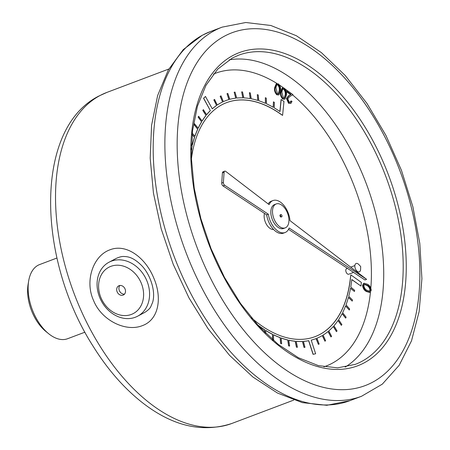 <?xml version="1.0" encoding="UTF-8"?>
<svg xmlns="http://www.w3.org/2000/svg" width="450" height="450" viewBox="0 0 450 450"><rect width="100%" height="100%" fill="white"/><g stroke="black" fill="none" stroke-linecap="round" stroke-linejoin="round"><path stroke-width="0.67" d="M191.419 158.85A125.078 71.921 -110.7 0 1 212.349 111.606L213.322 110.722A125.078 71.921 -110.7 0 1 226.637 102.628A125.078 71.921 -110.7 0 1 281.205 114.373L282.594 115.386L283.972 101.458L281.076 99.512L279.894 111.487M226.581 102.651A125.078 71.921 -110.7 0 1 281.093 114.418L282.594 115.386M272.964 340.02L273.589 340.329L273.482 334.721A127.26 73.176 69.3 0 0 280.243 337.635L280.727 343.412L281.655 343.749L281.171 337.973A127.26 73.176 69.3 0 0 287.854 339.969L288.714 345.853L289.626 346.061L288.771 340.178A127.26 73.176 69.3 0 0 295.318 341.229L296.539 347.175L297.433 347.254L296.213 341.314A127.26 73.176 69.3 0 0 302.563 341.415L304.138 347.366L304.999 347.316L303.424 341.364A127.26 73.176 69.3 0 0 308.751 340.678L313.172 354.308L315.636 353.762L311.214 340.132A127.26 73.176 69.3 0 0 315.759 338.704A127.26 73.176 69.3 0 0 316.147 338.552L318.381 344.357L319.157 344.042L316.924 338.243A127.26 73.176 69.3 0 0 322.363 335.531L324.9 341.184L325.626 340.746L323.089 335.093A127.26 73.176 69.3 0 0 328.123 331.476L330.941 336.926L331.605 336.369L328.787 330.919A127.26 73.176 69.3 0 0 333.371 326.436L336.448 331.633L337.044 330.958L333.973 325.755A127.26 73.176 69.3 0 0 338.068 320.439L341.37 325.344L341.899 324.557L338.597 319.652A127.26 73.176 69.3 0 0 342.169 313.554L345.668 318.116L346.123 317.222L342.624 312.66A127.26 73.176 69.3 0 0 345.634 305.831L349.301 310.016L349.673 309.026L346.011 304.841A127.26 73.176 69.3 0 0 348.435 297.349L352.238 301.112L352.53 300.037L348.728 296.269A127.26 73.176 69.3 0 0 350.544 288.169L354.448 291.488L354.656 290.334L350.752 287.016A127.26 73.176 69.3 0 0 351.827 279.529L360.99 286.082L361.356 282.409L350.82 274.877L350.325 278.572A125.078 71.921 -110.7 0 1 314.933 336.684M351.816 279.641L360.99 286.082M350.522 288.287L354.448 291.488M348.401 297.467L352.238 301.112M345.589 305.949L349.301 310.016M342.113 313.667L345.668 318.116M338.001 320.546L341.37 325.344M333.293 326.526L336.448 331.633M328.027 331.554L330.941 336.926M322.262 335.593L324.9 341.184M316.035 338.597L318.381 344.357M311.22 340.144A127.26 73.176 69.3 0 0 315.647 338.743A127.26 73.176 69.3 0 0 315.703 338.726M303.435 341.398A127.26 73.176 69.3 0 0 308.638 340.723L313.059 354.353L315.636 353.762M296.218 341.364A127.26 73.176 69.3 0 0 302.451 341.46L304.026 347.411L304.999 347.316M288.782 340.245A127.26 73.176 69.3 0 0 295.206 341.274L296.432 347.22L297.433 347.254M281.177 338.057A127.26 73.176 69.3 0 0 287.747 340.009L288.602 345.892L289.626 346.061M273.482 334.817A127.26 73.176 69.3 0 0 280.131 337.674L280.62 343.451L281.655 343.749M273.229 340.251L273.589 340.329M265.759 330.553A127.26 73.176 69.3 0 0 272.436 334.294L272.537 339.649M258.081 325.299A127.26 73.176 69.3 0 0 264.718 329.901L264.606 332.241M191.43 145.513L192.032 146.076A127.26 73.176 69.3 0 0 191.34 149.243M192.116 134.646L194.524 137.267A127.26 73.176 69.3 0 0 192.324 144.855M225.81 100.609A127.26 73.176 69.3 0 0 225.754 100.631A127.26 73.176 69.3 0 0 223.357 101.621L221.018 95.873L220.146 96.266L222.598 101.981A127.26 73.176 69.3 0 0 217.288 105.002L214.543 99.45L213.834 99.934L216.585 105.48A127.26 73.176 69.3 0 0 212.304 108.838L205.476 96.474L203.546 98.274L210.375 110.638A127.26 73.176 69.3 0 0 206.623 114.756L203.355 109.688L202.781 110.402L206.044 115.47A127.26 73.176 69.3 0 0 202.118 121.05L198.636 116.297L198.135 117.124L201.617 121.877A127.26 73.176 69.3 0 0 198.231 128.222L194.558 123.823L194.13 124.751L197.691 129.189A127.26 73.176 69.3 0 0 194.912 136.131M201.504 121.916A127.26 73.176 69.3 0 0 198.169 128.149M205.931 115.509A127.26 73.176 69.3 0 0 202.072 120.988M210.263 110.683A127.26 73.176 69.3 0 0 206.589 114.699M216.472 105.519A127.26 73.176 69.3 0 0 212.282 108.799M222.486 102.026A127.26 73.176 69.3 0 0 217.277 104.974M281.188 99.472L279.996 111.561A127.26 73.176 69.3 0 0 274.224 107.859L274.365 102.381L273.431 101.835L273.291 107.314A127.26 73.176 69.3 0 0 266.507 103.798L266.271 98.123L265.337 97.701L265.573 103.371A127.26 73.176 69.3 0 0 258.829 100.761L258.221 94.944L257.293 94.646L257.906 100.468A127.26 73.176 69.3 0 0 251.257 98.786L250.279 92.874L249.373 92.706L250.352 98.617A127.26 73.176 69.3 0 0 243.861 97.881L242.522 91.924L241.639 91.89L242.983 97.841A127.26 73.176 69.3 0 0 236.706 98.055L235.013 92.115L234.169 92.211L235.856 98.145A127.26 73.176 69.3 0 0 229.849 99.309L227.824 93.431L227.019 93.656L228.926 99.568M234.169 92.211L235.738 98.162M241.639 91.89L242.859 97.836M249.373 92.706L250.228 98.595M257.293 94.646L257.788 100.429M265.337 97.701L265.461 103.32M273.431 101.835L273.178 107.252M347.439 268.369L346.646 268.667A2.964 1.704 69.3 0 0 346.534 268.718A2.964 1.704 69.3 0 0 346.14 272.143A2.964 1.704 69.3 0 0 348.744 274.213L353.531 272.402M264.488 213.396A10.215 5.872 69.3 0 0 266.332 224.173A10.215 5.872 69.3 0 0 273.549 229.433M278.921 94.927L276.784 94.787C274.877 92.7 274.168 90.276 274.657 87.514L276.278 83.751L278.443 83.903C280.322 85.978 281.002 88.386 280.485 91.108L278.921 94.927L277.341 94.579C275.434 92.492 274.725 90.067 275.214 87.3L276.834 83.543M284.867 99.219L282.729 99.079C280.822 96.992 280.114 94.567 280.603 91.806L282.223 88.043L284.389 88.194C286.267 90.27 286.948 92.672 286.431 95.4L284.867 99.219L283.286 98.871C281.379 96.784 280.671 94.359 281.16 91.592L282.78 87.834M290.132 102.459L290.723 101.149L291.279 100.935L292.016 101.469L290.841 103.466L288.534 103.269L286.464 98.505L288.382 95.946L290.582 94.607L287.016 92.031L287.117 91.046L287.674 90.838L292.922 94.624L289.536 96.694L287.775 98.814L289.232 102.116L290.419 102.409L291.279 100.935M290.841 103.466L288.534 103.269M364.168 283.23L363.611 283.444L362.565 285.339C362.919 288.321 364.213 290.385 366.429 291.527L369.596 292.433L370.153 292.219L371.233 290.272C370.868 287.314 369.574 285.289 367.369 284.197L364.168 283.23L363.122 285.126L362.565 285.339M275.715 204.171A12.78 7.346 69.3 0 0 274.016 218.936A12.78 7.346 69.3 0 0 285.233 227.857A12.78 7.346 69.3 0 0 287.595 213.311A12.78 7.346 69.3 0 0 276.204 203.951A12.78 7.346 69.3 0 0 275.715 204.171M280.862 214.594L280.305 214.802A1.176 0.675 69.3 0 0 280.26 214.824A1.176 0.675 69.3 0 0 280.102 216.186A1.176 0.675 69.3 0 0 281.137 217.007L281.694 216.799A1.176 0.675 69.3 0 0 281.908 215.454A1.176 0.675 69.3 0 0 280.862 214.594A1.176 0.675 69.3 0 0 280.817 214.616A1.176 0.675 69.3 0 0 280.659 215.977A1.176 0.675 69.3 0 0 281.694 216.799M227.019 93.656L229.044 99.534A127.26 73.176 69.3 0 0 225.866 100.586A127.26 73.176 69.3 0 0 223.357 101.627M197.691 129.189L197.797 129.15A127.26 73.176 69.3 0 0 194.979 136.204L192.251 133.228M194.524 137.267L194.631 137.227A127.26 73.176 69.3 0 0 192.409 144.928L191.486 144.062M192.032 146.076L192.144 146.036A127.26 73.176 69.3 0 0 191.334 149.794M258.069 325.418L258.097 325.181A127.26 73.176 69.3 0 0 264.831 329.856L264.718 329.901M265.629 333.248L265.764 330.441A127.26 73.176 69.3 0 0 272.543 334.254L272.436 334.294M350.82 274.877L350.438 278.533A125.078 71.921 -110.7 0 1 314.989 336.662A125.078 71.921 -110.7 0 1 309.319 338.349L308.081 338.608A125.078 71.921 -110.7 0 1 251.404 317.745M366.615 279.338L289.974 220.618A17.089 9.827 69.3 0 0 273.015 200.548A17.089 9.827 69.3 0 0 269.128 204.649L225.726 171.388A2.183 1.254 69.3 0 0 224.719 171.146A2.183 1.254 69.3 0 0 224.094 172.26L223.386 182.464A2.183 1.254 69.3 0 0 224.657 185.259L268.329 214.206A17.089 9.827 69.3 0 0 285.086 232.526A17.089 9.827 69.3 0 0 289.142 227.998L366.615 279.338L364.95 279.973L288.534 229.331M276.204 203.951L274.539 204.581A12.78 7.346 69.3 0 0 274.044 204.806A12.78 7.346 69.3 0 0 272.346 219.566A12.78 7.346 69.3 0 0 283.562 228.493L285.233 227.857M93.527 300.426C84.6 280.941 93.088 255.791 109.901 249.829C126.495 243.174 145.558 257.951 153.647 277.746C162.321 297.264 159.143 319.691 142.267 325.676C125.73 332.297 101.402 320.344 93.527 300.426M137.644 316.192L144.709 312.441C148.005 310.354 150.047 308.396 150.834 306.568L152.64 302.327C156.094 290.931 149.923 273.707 141.266 265.202C132.435 256.517 126.906 256.652 123.896 256.489C121.95 256.32 119.34 256.984 116.078 258.486L109.001 262.238A30.544 24.919 62 0 1 146.7 280.389A30.544 24.919 62 0 1 137.644 316.192A30.544 24.919 62 0 1 99.945 298.041A30.544 24.919 62 0 1 109.001 262.238M125.027 288.911A5.136 4.191 -118 0 0 118.688 285.863A5.136 4.191 -118 0 0 117.394 292.365A5.136 4.191 -118 0 0 123.502 294.936A5.136 4.191 -118 0 0 125.027 288.911M141.131 282.831A26.179 21.358 -118 0 0 102.195 273.364A26.179 21.358 -118 0 0 119.953 314.994A26.179 21.358 -118 0 0 141.131 282.831M119.914 285.48A5.136 4.191 -118 0 0 119.621 291.178A5.136 4.191 -118 0 0 124.504 294.131M224.719 171.146L223.054 171.776A2.183 1.254 69.3 0 0 222.424 172.89L221.721 183.094A2.183 1.254 69.3 0 0 222.986 185.895L266.659 214.836A17.089 9.827 69.3 0 0 283.416 233.156L285.086 232.526M273.015 200.548L271.344 201.178A17.089 9.827 69.3 0 0 268.166 203.906M268.329 214.206L266.659 214.836M355.961 263.548A4.478 2.571 69.3 0 0 356.377 270.484A4.478 2.571 69.3 0 0 360.591 269.387L360.692 266.529L358.729 264.459A4.478 2.571 69.3 0 0 355.961 263.548M48.594 333.669L45.81 331.402A35.269 20.278 -110.7 0 1 28.086 284.462L28.682 280.918A39.634 22.787 69.3 0 0 48.594 333.669A39.634 22.787 69.3 0 0 67.618 338.715L84.943 332.173M56.947 258.019L39.628 264.561A39.634 22.787 69.3 0 0 28.682 280.918M221.018 95.873L220.258 96.227L222.598 101.981M214.65 99.411L213.947 99.889L216.585 105.48M205.588 96.429L203.659 98.229L210.375 110.638M203.468 109.648L202.894 110.362L206.044 115.47M198.748 116.252L198.242 117.079L201.617 121.877M194.67 123.778L194.243 124.706L197.797 129.15M192.127 134.494L194.631 137.227M191.436 145.367L192.144 146.036M264.831 329.856L264.707 332.342M272.543 334.254L272.655 339.75M279.759 90.557C280.215 88.448 279.737 86.529 278.319 84.797L277.217 84.583L276.497 85.399L275.94 87.801L277.414 93.589L278.528 93.802L279.759 90.557L279.202 90.771C279.658 88.661 279.18 86.737 277.762 85.011L276.958 84.729M275.214 87.3L274.657 87.514M277.341 94.579L276.784 94.787M278.224 93.864L279.202 90.771M278.319 84.797L277.762 85.011M285.705 94.849C286.161 92.739 285.683 90.821 284.265 89.089L283.162 88.875L282.442 89.691L281.886 92.093L283.359 97.881L284.473 98.094L285.705 94.849L285.148 95.062C285.604 92.953 285.126 91.029 283.708 89.302L282.904 89.021M281.16 91.592L280.603 91.806M283.286 98.871L282.729 99.079M284.169 98.156L285.148 95.062M284.265 89.089L283.708 89.302M289.091 103.056L287.021 98.291L288.939 95.737L291.139 94.393L287.572 91.823L287.016 92.031M287.572 91.823L287.674 90.838M291.139 94.393L290.582 94.607M287.021 98.291L286.464 98.505M363.122 285.126C363.476 288.113 364.764 290.171 366.986 291.319L366.429 291.527M366.986 291.319L370.153 292.219M367.054 290.346C365.327 289.513 364.258 287.938 363.859 285.632L364.624 284.31L367.329 285.199C369.073 285.986 370.142 287.544 370.536 289.868L369.787 291.173L367.054 290.346M367.329 285.199L366.772 285.407C368.516 286.2 369.585 287.752 369.979 290.076L369.478 291.246M364.371 284.451L366.772 285.407M370.536 289.868L369.979 290.076M370.839 288.022A156.493 89.983 69.3 0 0 292.545 94.854M287.601 90.866A156.493 89.983 69.3 0 0 285.306 89.139M283.416 87.767A156.493 89.983 69.3 0 0 279.54 85.123M276.998 83.498A156.493 89.983 69.3 0 0 213.396 74.098M323.904 366.823A156.493 89.983 69.3 0 0 370.463 292.056M229.191 59.839A165.218 95.001 -110.7 0 1 366.261 183.611A165.218 95.001 -110.7 0 1 345.184 367.093M231.885 423.456C202.275 433.176 172.254 426.099 141.823 402.216C123.654 387.827 107.432 369.191 93.161 346.309C36.861 258.615 34.11 128.413 98.983 95.991L106.909 92.407A176.923 101.734 69.3 0 0 100.108 95.484A176.923 101.734 69.3 0 0 76.573 299.902A176.923 101.734 69.3 0 0 231.885 423.456L293.788 400.084M349.841 400.686L326.829 405.298L302.361 402.632L277.47 393.041L252.951 377.061L229.539 355.32L207.973 328.618L188.972 297.894L173.199 264.246L161.213 228.893L153.444 193.101L150.188 158.153L151.583 125.258L157.641 95.546L168.261 70.026L183.251 49.618L202.224 35.28L210.487 31.545A197.286 113.439 69.3 0 0 202.899 34.971A197.286 113.439 69.3 0 0 176.659 262.918A197.286 113.439 69.3 0 0 349.841 400.686L361.53 396.276A197.286 113.439 -110.7 0 1 188.347 258.502A197.286 113.439 -110.7 0 1 214.588 30.561A197.286 113.439 -110.7 0 1 222.176 27.129L245.768 22.5L270.855 25.492L296.348 35.73L321.396 52.627L345.201 75.482L366.981 103.438L385.959 135.456L401.451 170.325L412.869 206.73L419.782 243.304L421.914 278.679L419.147 311.569L411.519 340.802L399.15 365.332L382.298 384.159L361.53 396.276M232.971 55.479A167.4 96.255 -110.7 0 1 405.338 246.735A167.4 96.255 -110.7 0 1 257.282 325.327A167.4 96.255 -110.7 0 1 232.971 55.479M224.685 36.051A188.561 108.422 69.3 0 0 252.067 340.009A188.561 108.422 69.3 0 0 418.843 251.482A188.561 108.422 69.3 0 0 224.685 36.051M355.213 364.382A165.218 95.001 69.3 0 0 385.74 176.259A165.218 95.001 69.3 0 0 238.511 55.243L232.324 58.039L217.749 69.12L205.954 85.376L197.409 106.262L192.493 131.006L191.413 158.687L194.237 188.269L200.863 218.644L211.05 248.687L224.421 277.29L240.48 303.39L258.626 326.031L278.179 344.363L298.384 357.722L318.454 365.631L337.618 367.853L355.213 364.382M224.094 172.26L222.424 172.89M223.386 182.464L221.721 183.094M224.657 185.259L222.986 185.895M288.939 95.737L288.382 95.946M106.909 92.407L168.812 69.036M210.487 31.545L222.176 27.129M354.864 265.562L350.691 267.137M356.957 271.108L356.231 271.384"/></g></svg>
